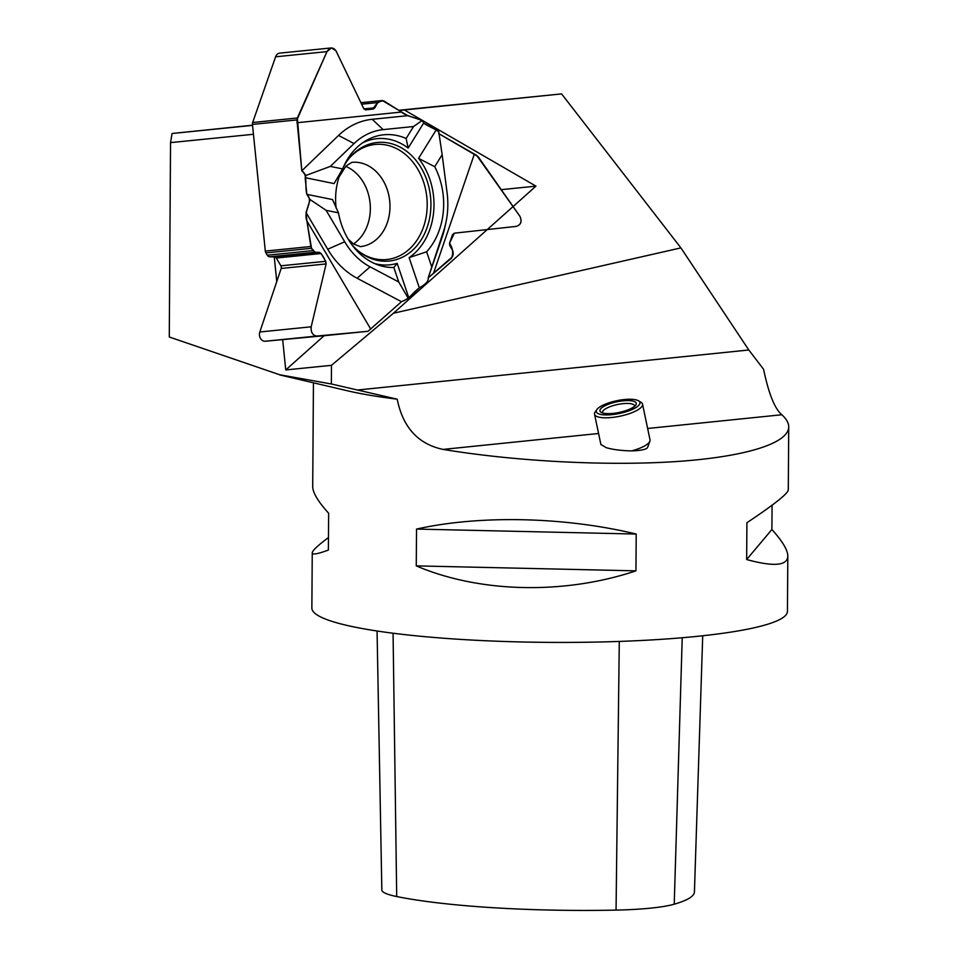 <?xml version="1.0" encoding="UTF-8"?>
<svg xmlns="http://www.w3.org/2000/svg" width="958" height="958" viewBox="0 0 958 958"><rect width="100%" height="100%" fill="white"/><g stroke="black" fill="none" stroke-linecap="round" stroke-linejoin="round"><path stroke-width="1.44" d="M345.658 166.345A42.356 33.793 -95.7 0 1 370.075 203.036A42.356 33.793 -95.7 0 1 353.466 243.967M306.045 212.52L310.129 199.599L306.835 194.342L305.147 177.673L305.973 175.434L301.806 170.787L296.932 119.93L252.445 124.408L265.318 251.092A3.712 2.97 84.3 0 0 265.905 252.9L267.27 255.211A3.712 2.97 84.3 0 0 269.737 256.804L274.539 256.888A2.67 2.132 -95.7 0 1 276.311 258.037L280.898 265.809A2.67 2.132 -95.7 0 1 281.173 268.456L259.822 331.983A6.538 5.221 84.3 0 0 265.282 341.24L323.313 335.803A3.712 2.97 84.3 0 0 323.325 335.791A3.712 2.97 84.3 0 0 323.337 335.791L368.016 331.3L401.486 301.698L357.106 278.239A83.154 66.341 -95.7 0 1 327.708 249.236L306.045 212.52L306.907 220.927L370.734 329.109M265.318 251.092L310.883 246.505L306.907 220.927M413.557 126.516L406.132 138.491A66.593 53.121 84.3 0 0 365.429 140.982A66.593 53.121 84.3 0 0 342.641 168.919L330.318 166.405L354.053 143.568A71.778 57.264 84.3 0 1 383.14 129.629L413.557 126.516L422.25 120.445L423.64 123.091L438.62 131.054L442.153 154.729L434.716 166.704A66.593 53.121 -95.7 0 1 426.621 251.786L409.114 257.63L419.341 287.843L408.359 298.465L401.486 301.698M439.027 133.785L478.102 156.621L519.847 216.197C522.254 221.358 521.092 224.747 516.362 226.375L454.296 233.189L452.475 234.722L449.541 243.26L449.817 245.691L452.883 250.876L453.254 254.265L452.392 256.804L428.19 277.88L442.021 237.548A83.154 66.341 -95.7 0 0 444.943 227.022L445.889 222.627A71.778 57.264 84.3 0 0 447.087 192.726L442.153 154.729M363.896 108.889L374.889 107.787L377.68 102.578L380.087 100.758L382.326 100.53L407.725 115.667L372.243 119.295A83.154 66.341 -95.7 0 0 338.545 135.437L301.806 170.787M422.25 120.445L407.725 115.667M374.889 107.787L373.153 109.092L365.633 109.859L363.812 108.721L335.923 50.714L331.456 47.924L326.965 51.624L296.932 119.93M331.456 47.924L279.76 53.121A6.538 5.221 84.3 0 0 275.605 56.797L252.661 122.504A3.712 2.97 84.3 0 0 252.445 124.408M360.903 102.686L380.087 100.758M445.889 222.627A71.778 57.264 84.3 0 1 443.374 231.704L428.19 277.88M425.603 284.406L419.341 287.843M274.539 256.888L319.481 252.361L321.134 253.523L325.72 261.306L326.127 263.929L311.182 326.81C310.751 332.258 312.571 335.348 316.643 336.066L368.004 331.3L323.325 335.791M319.481 252.361L315.182 252.229L311.518 248.302L265.905 252.9M310.883 246.505L311.518 248.302M401.498 112.05L296.92 122.744M310.129 199.599L326.127 210.329L344.7 241.787A71.778 57.264 84.3 0 0 370.075 266.827L398.744 281.987L408.359 298.465M306.835 194.342L332.546 199.575L338.461 212.832L326.127 210.329M342.641 168.919L334.079 183.577L305.147 177.673M406.132 138.491L408.156 148.071A63.408 50.582 84.3 0 0 362.471 142.922M408.156 148.071L423.64 123.091M374.626 263.57A63.408 50.582 84.3 0 0 397.175 263.342L393.846 267.498A66.593 53.121 -95.7 0 1 377.907 264.875A66.593 53.121 -95.7 0 1 338.461 212.832M408.671 297.351L397.175 263.342M409.114 257.63A63.408 50.582 84.3 0 0 418.574 158.357L434.716 166.704M435.986 130.252L418.574 158.357M351.73 244.506A59.576 47.529 84.3 0 0 380.709 260.935A59.576 47.529 84.3 0 0 430.549 196.929A59.576 47.529 84.3 0 0 368.962 144.275A59.576 47.529 84.3 0 0 343.838 166.153M341.707 170.308A59.576 47.529 84.3 0 0 336.174 208.269M330.318 166.405L305.973 175.434M433.567 273.09L474.318 154.202M431.519 266.288L426.621 251.786M393.846 267.498L398.744 281.987M252.541 125.39L172.045 133.497L252.517 125.211M399.043 110.505L404.372 109.966L535.965 186.151L393.439 313.23L331.456 365.333L331.372 383.978L279.652 374.746L169.279 337L170.536 142.622L253.439 134.276M398.696 110.29L561.592 93.896L404.372 109.966M172.045 133.497L170.536 142.622M561.592 93.896L680.91 247.894L393.439 313.23M331.456 365.333L285.747 369.932L282.67 339.611M274.251 256.888L276.766 281.58M680.91 247.894L748.797 349.993L763.562 369.249C768.675 393.642 774.759 408.803 781.812 414.754L647.644 428.477M598.582 433.495L443.051 449.41C515.524 461.361 605.636 466.103 675.043 461.636C744.306 457.098 788.47 443.626 788.721 426.945C788.733 422.969 786.434 418.897 781.812 414.754M443.051 449.41C418.155 444.117 402.875 427.376 397.211 399.187L331.372 383.978M279.616 374.877L347.754 390.852A237.788 32.68 0.4 0 0 365.058 394.385A237.788 32.68 0.4 0 0 397.211 399.187M313.434 382.805L312.715 486.604C312.739 492.64 318.056 501.525 328.642 513.26L328.378 550.06C317.685 554.035 312.308 554.957 312.248 552.85L311.865 608.043A237.788 32.68 0.4 0 0 363.417 628.747A237.788 32.68 0.4 0 0 627.837 641.106A237.788 32.68 0.4 0 0 787.44 611.372L787.823 556.167C787.368 565.783 773.645 566.908 746.653 559.532L746.917 522.733C774.088 504.615 787.871 493.669 788.29 489.921L788.721 426.945M636.208 534.049L635.956 570.848C564.19 594.87 479.491 592.954 416.263 565.879L416.526 529.079C480.042 514.865 564.741 516.781 636.208 534.049L416.526 529.079M312.248 552.85C312.344 550.646 317.745 545.545 328.462 537.546M772.076 505.213L771.897 529.511C782.482 541.234 787.787 550.12 787.823 556.167M377.069 631.011L381.835 889.994A82.077 11.28 0.4 0 0 396.708 896.544A215.837 29.662 0.4 0 0 616.054 910.1A82.077 11.28 0.4 0 0 674.228 904.208A215.837 29.662 0.4 0 0 694.43 891.946L702.717 635.765M635.956 570.848L416.263 565.879M771.897 529.511L746.653 559.532M646.949 448.248A21.304 6.227 168.2 0 0 647.859 446.835L646.949 448.248C644.65 449.769 639.525 450.655 631.573 450.895C621.431 450.691 613.012 449.625 606.306 447.697L600.882 444.488L594.547 414.215A24.525 7.173 168.2 0 1 595.241 411.82L596.93 409.497A22.297 6.514 -11.8 0 0 601.205 414.539A22.297 6.514 -11.8 0 0 629.143 410.731A22.297 6.514 -11.8 0 0 638.471 400.791A22.297 6.514 -11.8 0 0 616.772 400.719A22.297 6.514 -11.8 0 0 596.93 409.497M535.965 186.151L501.25 189.648M324.115 335.719L285.747 369.932M634.567 406.336A16.346 4.778 -11.8 0 0 634.543 405.833A16.346 4.778 -11.8 0 0 617.563 404.504A16.346 4.778 -11.8 0 0 602.546 412.539A16.346 4.778 -11.8 0 0 602.738 413.006M638.471 400.791L640.95 402.252A24.525 7.173 168.2 0 1 642.543 404.156A24.525 7.173 168.2 0 1 627.334 414.311A24.525 7.173 168.2 0 1 599.947 417.365A24.525 7.173 168.2 0 1 594.547 414.215M631.573 450.895A24.525 7.173 -11.8 0 0 649.895 441.135A24.525 7.173 -11.8 0 0 650.015 439.818L642.543 404.156M604.019 413.293A18.573 5.437 168.2 0 1 601.133 412.347A18.573 5.437 168.2 0 1 617 401.785A18.573 5.437 168.2 0 1 635.765 405.102A18.573 5.437 168.2 0 1 622.065 411.748A18.573 5.437 168.2 0 1 604.019 413.293M311.182 326.81C310.811 332.198 312.631 335.288 316.643 336.066L368.004 331.3L401.486 301.698C410.06 298.609 412.263 293.088 419.341 287.843C425.771 284.263 428.729 280.945 428.19 277.88L451.398 258.277C453.565 253.439 452.954 248.433 449.541 243.26L454.296 233.189L516.362 226.375C521.008 224.711 522.17 221.31 519.847 216.197L476.677 155.376L438.68 133.581C441.183 131.114 428.933 127.079 423.64 123.091C424.178 118.912 406.563 117.032 401.498 112.05L383.799 100.877C379.344 100.806 375.799 103.536 373.153 109.092L363.812 108.721L335.923 50.714C332.953 46.87 329.971 47.17 326.965 51.624L297.351 118.002L301.806 170.787C308.021 174.607 304.584 185.517 306.835 194.342C314.284 201.863 302.788 210.341 306.907 220.927L311.518 248.302C313.589 252.002 316.236 253.355 319.481 252.361C322.786 255.187 325.001 259.043 326.127 263.929L311.182 326.81L259.822 331.983M339.048 177.098L345.874 166.117L351.861 162.345A42.356 33.793 -95.7 0 1 389.714 201.06A42.356 33.793 -95.7 0 1 360.34 246.637L353.502 243.979L348.101 239.009M365.429 109.871L373.153 109.092M361.633 104.183L377.68 102.578M326.965 51.624L275.605 56.797M252.661 122.504L297.351 118.002M281.173 268.456L326.127 263.929M280.898 265.809L325.72 261.306M276.311 258.037L321.134 253.523M269.737 256.804L315.182 252.229M267.27 255.211L312.883 250.613M316.643 336.066L265.282 341.24M344.7 241.787L327.708 249.236M383.14 129.629L372.243 119.295M354.053 143.568L338.545 135.437M349.538 157.878A57.827 46.128 -95.7 0 1 396.756 148.706A57.827 46.128 -95.7 0 1 426.837 197.3A57.827 46.128 -95.7 0 1 407.114 251.02A57.827 46.128 -95.7 0 1 358.963 251.487M443.374 231.704L442.021 237.548M370.075 266.827L357.106 278.239M396.708 896.544L393.067 633.226M616.054 910.1L619.287 641.429M674.228 904.208L682.228 637.741M748.797 349.993L357.286 390.038M647.859 446.835L649.895 441.135"/></g></svg>
